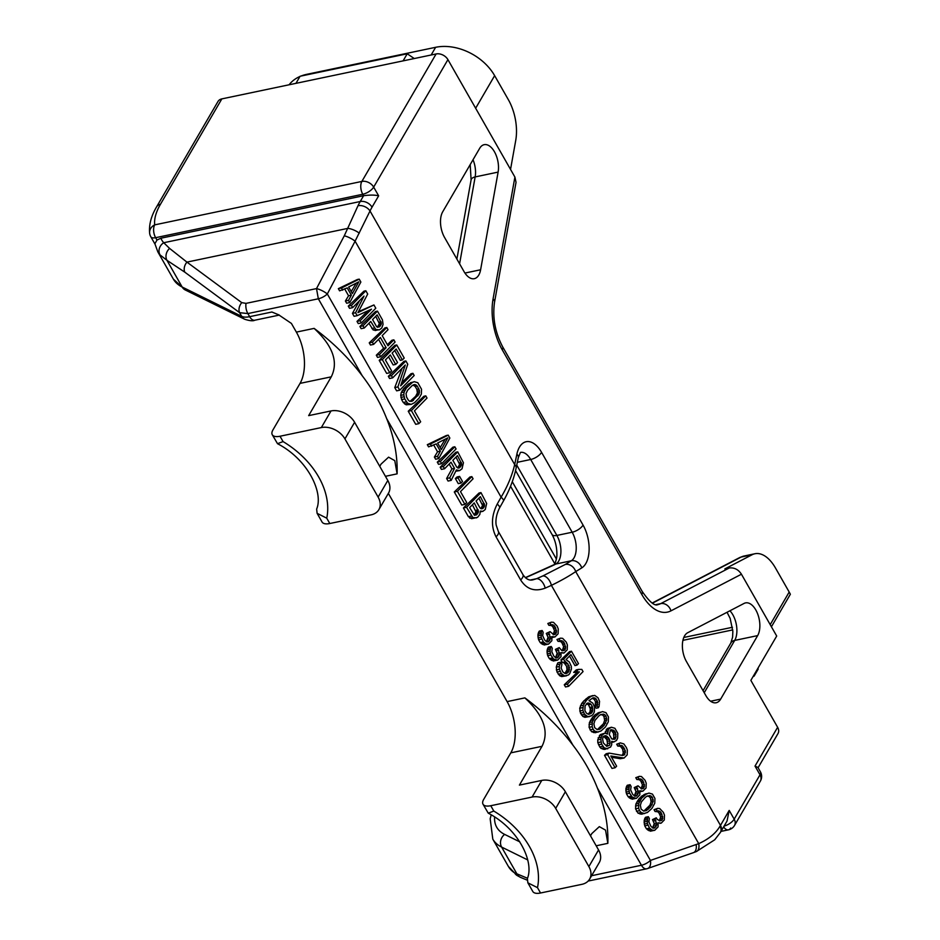 <?xml version="1.0" encoding="UTF-8"?>
<svg xmlns="http://www.w3.org/2000/svg" width="940" height="940" viewBox="0 0 940 940"><rect width="100%" height="100%" fill="white"/><g stroke="black" fill="none" stroke-linecap="round" stroke-linejoin="round"><path stroke-width="1.41" d="M525.319 577.642L554.236 564.599A9.283 7.085 61.3 0 1 555.893 564.012L556.703 563.483A18.565 10.011 78.2 0 0 556.868 535.436L572.178 532.228L530.689 459.495A18.565 10.011 78.2 0 0 520.619 452.375M771.411 626.78L790.364 594.245A46.424 33.558 30.2 0 0 789.189 592.047L770.201 624.642M789.189 592.047L775.43 567.924A37.142 20.022 78.2 0 0 754.891 553.754A37.142 20.022 78.2 0 0 752.059 554.764L724.869 568.9L729.299 567.971C734.375 567.443 738.417 569.534 741.437 574.222L776.698 636.039L750.86 680.372L777.627 727.29A9.283 6.709 30.2 0 1 777.991 733.564L758.087 767.733M156.98 240.064L160.869 238.22A83.554 36.096 -29.7 0 0 163.736 242.732A9.283 8.331 138 0 0 160.035 254.905A92.837 40.103 -29.7 0 1 157.814 251.838L154.888 243.742L156.98 240.064L155.629 237.691A9.283 5.005 -101.8 0 1 154.712 224.871A9.283 8.237 -6.6 0 0 149.636 233.214C148.837 224.825 151.152 216.036 156.581 206.882L217.974 101.496A9.283 6.709 30.2 0 1 221.84 98.888L436.113 53.956A9.283 6.709 30.2 0 1 447.922 59.631L514.909 177.072L516.037 182.337L494.546 302.175A9.283 4.688 10.2 0 0 493.065 298.932L514.909 177.072M160.035 254.905L166.932 260.298L182.172 287.029A92.837 40.103 150.3 0 1 173.371 279.11L157.814 251.838M447.922 59.631L373.662 187.107A9.283 6.709 -149.8 0 0 361.865 181.432L154.712 224.871A83.554 36.096 150.3 0 1 160.458 204.274L221.84 98.888M479.694 148.297A18.565 10.011 -101.8 0 1 484.182 144.678A18.565 10.011 -101.8 0 1 495.051 152.879A18.565 10.011 -101.8 0 1 498.118 172.102L480.61 269.768A18.565 10.011 -101.8 0 1 474.301 278.687A18.565 10.011 -101.8 0 1 464.031 271.589L444.549 237.444A18.565 10.011 -101.8 0 1 442.705 211.805L479.694 148.297M705.905 695.659L686.423 661.502A18.565 10.011 -101.8 0 1 687.657 632.749L744.127 603.398A18.565 10.011 -101.8 0 1 745.549 602.893A18.565 10.011 -101.8 0 1 757.793 614.243A18.565 10.011 -101.8 0 1 757.652 635.605L720.663 699.113A18.565 10.011 -101.8 0 1 716.174 702.744A18.565 10.011 -101.8 0 1 705.905 695.659M388.349 493.371L507.118 701.604A37.142 20.022 78.2 0 1 510.796 752.858L483.677 799.423A14.852 6.415 -29.7 0 0 483.019 804.217A14.852 6.415 -29.7 0 0 490.762 805.721L493.805 811.067A79.841 57.728 30.2 0 1 537.492 887.654L540.535 893A14.852 6.415 150.3 0 1 532.804 891.496L527.857 882.813L537.492 887.654M279.25 315.041L271.895 312.01L278.616 314.794L291.412 323.43L296.37 332.114A37.142 20.022 78.2 0 1 300.048 383.379L272.929 429.944A14.852 6.415 -29.7 0 0 272.271 434.727A14.852 6.415 -29.7 0 0 280.014 436.242L283.058 441.589A79.841 57.728 30.2 0 1 326.744 518.175L329.787 523.521A14.852 6.415 150.3 0 1 322.056 522.005L317.109 513.334L326.744 518.175M542.85 575.926L565.269 564.47A9.283 7.685 58.6 0 1 575.715 571.591L581.754 567.901A27.848 15.017 78.2 0 0 583.059 525.084L541.569 452.352A27.848 15.017 78.2 0 0 516.882 454.161L514.685 464.607C512.077 475.522 507.553 486.38 501.102 497.178L497.225 504.052C491.315 515.813 490.927 526.753 496.062 536.846L520.643 579.933C526.576 589.263 534.754 592 545.2 588.135L551.404 585.361C561.262 580.544 569.37 575.95 575.715 571.591L720.475 825.402A92.837 40.103 150.3 0 1 720.016 826.166C715.845 833.286 708.748 839.115 698.726 843.638L551.404 585.361A9.283 5.252 65.9 0 0 542.85 575.926L536.646 578.699A9.283 5.252 65.9 0 1 545.2 588.135M516.882 454.161A9.283 4.935 -168.1 0 1 518.316 457.674L516.119 468.12C513.78 479.165 509.551 490.128 503.429 501.02L499.563 507.894C494.839 517.2 495.944 524.344 496.285 525.413L498.376 531.535L522.946 574.622C526.048 579.169 529.455 580.873 533.18 579.757L536.646 578.699L530.606 579.957M516.119 468.12A9.283 4.935 -168.1 0 0 514.685 464.607L370.019 210.983A83.554 45.05 -101.8 0 1 372.029 207.188L378.644 195.837C374.978 194.886 369.961 194.85 363.615 195.708L160.869 238.22M503.429 501.02A9.283 2.702 -150.6 0 0 501.102 497.178L355.097 241.192L370.019 210.983A9.283 6.404 25.7 0 0 357.999 205.731A92.837 50.055 -101.8 0 1 360.22 201.524A9.283 6.709 30.2 0 1 372.029 207.188M357.294 279.533L338.341 288.662L339.587 290.848L347.213 287.899L351.36 295.172L348.505 300.377L349.751 302.562L360.866 282.035L359.209 279.133L357.294 279.533M344.78 289.132L348.552 295.759L345.391 301.035L346.637 303.209L349.751 302.562M368.257 310.635L357.012 321.398L358.257 323.583L361.371 322.925L375.8 308.226L373.932 304.948L358.446 311.634M352.653 307.65L351.407 305.477L365.848 290.766L363.933 291.165L348.294 306.123L349.539 308.308L352.653 307.65L364.015 296.077L355.555 312.75L357.212 315.652L371.488 309.166L360.126 320.74L361.371 322.925M359.585 300.589L352.441 313.396L354.11 316.31L357.212 315.652M375.542 311.528L359.914 326.486L361.16 328.671L364.274 328.013L370.724 321.445L375.8 329.505L379.396 329.858L381.757 328.025L383.073 324.382L382.439 319.859L377.457 311.128L375.542 311.528M368.891 323.301L373.251 330.034L379.396 329.858M378.55 339.34L383.614 348.223L376.305 355.214L377.551 357.4L380.653 356.742L395.094 342.043L393.848 339.857L391.933 340.257L387.351 344.651M373.603 344.381L372.357 342.195L386.798 327.496L384.883 327.896L369.244 342.853L370.489 345.039L373.603 344.381L380.359 337.495L386.164 347.683L379.407 354.568L380.653 356.742M388.514 356.801L393.155 364.943L395.705 364.414L397.549 362.535L392.156 353.076L396.151 349.01L402.379 359.926L404.212 358.046L396.751 344.957L394.835 345.356L379.208 360.314L386.669 373.403L389.783 372.745L391.628 370.877L385.4 359.961L390.312 354.956L395.705 364.414M394.694 350.503L400.311 360.349L402.379 359.926M402.167 368.174L394.765 387.586L396.633 390.852L399.735 390.206L414.176 375.495L412.93 373.321L411.015 373.721L401.697 382.639M392.685 377.845L391.44 375.659L405.88 360.948L403.965 361.36L388.338 376.305L389.571 378.491L392.685 377.845L405.281 365.014L397.879 386.928L399.735 390.206M414.305 381.687L408.595 383.896L403.613 388.678L401.239 392.626L400.734 395.352L401.603 399.582L403.272 402.496L406.127 404.811L411.227 404.376L414.611 402.649L419.216 397.961L421.355 394.06L421.543 389.266L417.806 382.721L414.305 381.687L412.66 382.216L406.315 388.103L404.177 392.015L403.777 394.718L404.717 398.936L407.725 403.342L411.227 404.376M423.881 396.269L408.242 411.227L415.715 424.316L418.829 423.658L420.662 421.79L414.446 410.874L427.03 398.043L425.785 395.869L423.881 396.269M446.277 435.537L427.324 444.679L428.57 446.864L436.195 443.903L440.343 451.177L437.488 456.394L438.733 458.567L449.849 438.052L448.192 435.138L446.277 435.537M433.763 445.149L437.547 451.776L434.386 457.04L435.631 459.225L438.733 458.567M452.916 447.181L437.288 462.139L438.534 464.313L441.636 463.667L456.076 448.956L454.831 446.782L452.916 447.181M449.167 464.043L451.94 468.907L446.618 478.495L448.075 481.045L451.188 480.387L456.382 469.93L459.672 470.588L462.034 468.766L463.444 462.727L457.733 451.87L455.818 452.269L440.19 467.227L441.436 469.413L444.549 468.755L450.988 462.186L454.525 468.367L449.731 477.849L451.188 480.387M455.724 471.234L459.672 470.588M459.601 476.416L457.052 476.956L455.383 478.542L458.285 483.642L460.964 483.078L462.504 481.515L459.601 476.416L458.062 477.978L460.964 483.078M469.93 477.003L454.29 491.961L461.763 505.05L464.877 504.392L466.71 502.512L460.494 491.608L473.079 478.777L471.833 476.603L469.93 477.003M480.411 511.83L482.902 511.325L485.263 509.492L486.673 503.464L480.963 492.595L479.059 493.007L463.42 507.953L468.402 516.683L471.598 518.68L477.591 517.317L479.835 514.45L480.328 511.066L482.902 511.325M542.133 630.493L539.313 631.081L538.514 632.397L537.891 635.816L538.549 639.67L540.206 642.584L542.874 644.534L548.478 644.159L551.851 640.716L551.933 636.603L555.023 636.909L558.101 633.783L558.278 629.001L557.138 626.134L553.519 622.351L551.463 622.151L550.018 623.032L551.063 624.853L553.637 625.1L554.976 626.616L556.539 631.915L555.423 634.206L553.778 634.723L550.064 631.621L548.831 632.867L550.605 638.53L548.572 641.761L546.716 641.926L544.648 639.999L542.674 635.687L543.179 632.303L542.133 630.493L541.428 631.798L541.146 637.25L543.32 641.938L545.905 643.9L548.478 644.159M552.097 637.496L555.023 636.909M551.463 622.151L547.832 623.49L548.866 625.311L551.569 625.535L552.943 627.039L554.471 630.634L553.19 634.664L555.423 634.206M550.064 631.621L546.281 633.407L548.032 637.355L546.387 641.738M551.263 646.497L548.431 647.084L547.644 648.4L547.021 651.808L547.679 655.673L549.336 658.587L551.991 660.538L557.608 660.162L560.98 656.719L561.062 652.607L564.153 652.912L567.22 649.787L567.408 644.993L566.256 642.138L562.649 638.354L560.581 638.143L559.147 639.036L560.181 640.857L562.755 641.104L564.106 642.607L565.668 647.918L564.552 650.21L562.907 650.727L561.873 650.633L559.194 647.613L557.961 648.87L559.735 654.534L557.69 657.765L555.846 657.93L553.778 656.002L551.803 651.69L552.297 648.306L551.263 646.497L550.546 647.789L550.053 651.173L550.793 655.027L553.59 659.069L557.608 660.162M562.813 653.124L564.153 652.912M560.581 638.143L556.962 639.494L557.996 641.315L560.698 641.538L562.061 643.042L563.601 646.626L562.308 650.668L564.552 650.21M559.194 647.613L555.411 649.399L557.15 653.359L555.516 657.741M571.449 651.232L578.5 663.593L576.96 665.156L570.944 654.616L566.033 659.621L569.335 662.007L571.309 666.319L571.426 669.068L569.699 673.71L568.477 674.955L564.67 675.954L561.368 673.569L559.394 669.257L559.277 666.495L560.698 662.183L561.944 664.357L561.133 668.058L562.907 672.006L565.281 673.616L566.62 673.404L569.076 670.902L569.053 665.755L563.46 659.363L571.449 651.232L569.534 651.632L560.886 659.904L562.343 662.453L564.164 662.947L566.573 666.272L567.032 669.774L564.87 673.463M560.698 662.183L557.89 662.77L556.973 664.768L556.269 667.13L557.009 672.041L559.629 675.719L561.662 676.589L566.526 675.801M569.499 656.085L574.928 665.591L576.96 665.156M578.429 669.421L576.337 669.856L573.67 672.405L577.242 672.359L564.27 684.766L565.516 686.952L568.63 686.294L583.059 671.595L581.813 669.409L578.429 669.421L575.962 671.924L579.357 671.912L567.384 684.12L568.63 686.294M592.165 698.244L594.221 699.407L595.455 701.593L595.126 706.41L596.16 708.231L598.357 707.761L599.062 706.469L599.556 701.369L597.993 697.774L594.691 695.389L590.896 696.387L586.384 700.406L583.329 705.247L582.835 710.346L584.598 714.306L587.899 716.691L591.707 715.693L593.246 714.13L594.362 711.839L594.55 707.045L592.776 703.096L588.957 700.664L592.752 697.95L595.326 698.197L597.499 701.158L597.311 705.952L598.357 707.761M592.846 695.553L588.652 696.857L583.787 700.958L581.66 703.543L579.71 708.231L580.45 713.131L582.859 716.456L584.891 717.314L589.756 716.527M602.481 711.604L595.572 714.412L592.576 717.267L589.415 722.543L589.086 727.36L591.577 731.731L595.231 732.73L600.93 731.014L605.442 726.996L608.298 721.791L608.474 716.997L605.983 712.638L602.481 711.604L599.708 712.708L595.208 716.727L592.353 721.932L592.165 726.714L593.105 729.217L594.656 731.085L598.157 732.107M605.055 733.141L600.378 734.551L597.758 739.862L597.793 742.635L599.744 746.959L601.118 748.452L604.773 749.45L610.577 747.065L611.693 744.774L611.682 741.343L613.938 741.907L616.511 740.45L617.627 738.159L617.815 733.365L614.913 728.277L611.4 727.243L608.533 729.017L607.534 734.07L605.055 733.141L602.188 734.916L600.766 739.228L601.612 744.116L604.197 747.805L607.698 748.839M611.4 727.243L607.24 728.547L605.019 733.141M609.167 753.105L606.183 753.727L604.514 755.325L611.987 768.415L615.089 767.757L616.628 766.194L610.824 756.019L624.101 758.016L627.168 754.879L627.356 750.096L626.416 747.606L623.831 743.916L620.33 742.882L618.884 743.763L619.93 745.584L622.503 745.843L625.405 750.931L624.289 754.938L622.644 755.466L609.167 753.105L607.628 754.667L615.089 767.757M611.529 757.252L620.341 758.733L624.101 758.016M620.33 742.882L616.699 744.233L617.733 746.043L620.435 746.278L622.633 749.227L623.291 753.093L622.092 755.372M630.094 784.689L627.262 785.276L626.463 786.592L625.84 790L626.498 793.865L628.167 796.779L630.822 798.73L636.427 798.354L639.799 794.911L639.893 790.798L642.972 791.104L646.05 787.979L646.227 783.184L645.087 780.329L641.468 776.546L639.411 776.334L637.978 777.227L639.012 779.048L641.585 779.295L642.925 780.799L644.499 786.11L643.371 788.402L641.726 788.918L638.013 785.805L636.78 787.062L638.566 792.726L636.521 795.957L634.664 796.121L632.596 794.194L630.623 789.882L631.128 786.498L630.094 784.689L629.377 785.981L628.872 789.365L629.612 793.219L632.409 797.273L636.427 798.354M640.046 791.692L642.972 791.104M639.411 776.334L635.781 777.686L636.815 779.507L639.517 779.73L640.892 781.234L642.42 784.818L641.139 788.86L643.371 788.402M638.013 785.805L634.23 787.591L635.981 791.55L634.336 795.933M648.952 793.066L642.043 795.875L639.047 798.73L635.886 804.005L635.546 808.823L638.037 813.182L641.691 814.193L647.402 812.477L651.902 808.459L654.757 803.254L654.945 798.459L652.454 794.1L648.952 793.066L646.18 794.171L641.668 798.178L638.812 803.394L638.636 808.177L639.576 810.668L641.127 812.536L644.629 813.57M648.341 816.684L645.51 817.283L644.723 818.599L644.1 822.007L644.758 825.872L646.414 828.775L649.07 830.737L654.686 830.349L658.059 826.906L658.141 822.806L661.231 823.111L664.298 819.974L664.486 815.192L663.334 812.336L659.716 808.541L657.659 808.341L656.226 809.223L657.26 811.044L659.833 811.302L661.184 812.806L662.747 818.106L662.242 819.774L659.986 820.925L657.095 819.269L656.273 817.812L655.039 819.057L656.813 824.732L654.769 827.964L652.924 828.116L650.856 826.201L648.882 821.889L649.375 818.505L648.341 816.684L647.625 817.988L647.343 823.452L649.528 828.128L652.113 830.102L654.686 830.349M659.892 823.323L661.231 823.111M657.659 808.341L654.04 809.693L655.074 811.502L657.777 811.737L659.14 813.229L660.679 816.825L659.386 820.867L661.631 820.397M656.273 817.812L652.489 819.598L654.228 823.558L652.595 827.928M356.272 283.128L351.231 291.541M375.718 316.345L379.361 323.63L377.375 327.214M413.06 385.048L415.245 386.54L416.902 389.442L417.36 392.944L415.656 396.269L410.087 401.38M445.255 439.133L440.214 447.546M455.994 457.087L459.637 464.36L457.651 467.944M478.906 498.153L482.537 505.414L480.88 508.681M472.397 504.768L475.887 511.771L474.207 515.061M586.56 703.672L588.558 704.812L590.308 708.772L590.014 711.862L588.111 714.189M600.554 714.67L602.599 714.999L603.962 716.503L604.632 720.357L603.457 723.73L597.405 729.593M603.621 736.326L606.852 739.592L607.522 743.458L606.453 746.16M610.142 730.263L611.517 730.639L613.503 733.224L613.832 737.407L613.021 739.31M647.025 796.121L649.058 796.462L650.433 797.954L651.091 801.82L649.928 805.192L643.865 811.056M344.275 235.822A9.283 2.526 27.8 0 1 355.097 241.192L327.32 293.962A9.283 4.007 150.3 0 1 318.331 298.791L316.51 288.592L344.275 235.822L357.999 205.731M378.644 195.837L373.662 187.107A9.283 4.007 150.3 0 1 362.781 194.251L363.615 195.708L360.22 201.524L163.736 242.732L169.588 248.407L186.931 262.119L241.745 302.633L246.033 303.373L316.51 288.592A9.283 2.526 27.8 0 1 327.32 293.962L650.433 860.429A9.283 4.007 -29.7 0 1 641.444 865.258L597.405 788.061C591.566 773.185 583.423 758.909 572.989 745.255L386.657 418.582C380.818 403.695 372.675 389.43 362.241 375.777L318.331 298.791L247.866 313.572L249.641 316.674A18.565 8.025 150.3 0 1 241.721 316.369L182.172 287.029A9.283 8.037 -63.8 0 0 185.262 289.966L173.371 279.11M591.601 875.716L641.444 865.258A9.283 5.005 -101.8 0 0 646.579 868.807A9.283 5.005 -101.8 0 0 647.108 868.642A9.283 5.417 -109.1 0 0 647.707 868.49A9.283 5.417 -109.1 0 0 650.433 860.429L698.726 843.638A9.283 5.346 -111.5 0 1 696.364 851.558L693.426 852.65A9.283 5.417 -109.1 0 0 696.141 844.59M527.481 878.254L514.568 872.861A92.837 40.103 150.3 0 1 508.376 866.422L516.929 875.399A9.283 8.178 -56.8 0 1 514.568 872.861M729.193 810.421L727.043 821.031L720.851 831.677A9.283 6.709 -149.8 0 0 720.475 825.402L729.193 810.421L734.175 819.151L760.002 774.807A9.283 6.709 30.2 0 1 760.378 781.093L760.378 781.093A9.283 9.283 0 0 0 760.413 771.822A9.283 4.007 -29.7 0 1 760.002 774.807L755.02 766.088L757.922 767.44L760.413 771.822M724.094 826.107A9.283 4.007 -29.7 0 0 734.175 819.151A9.283 6.709 30.2 0 1 734.539 825.426L760.378 781.093M723.647 826.871A9.283 5.005 78.2 0 0 728.43 829.844L728.43 829.844A9.283 5.005 78.2 0 0 730.674 828.034M757.993 668.14L758.192 669.092L754.068 676.177L753.61 675.66M754.068 676.177L753.198 676.365M510.538 169.412L515.731 140.448A37.142 20.022 78.2 0 0 508.399 99.769L494.64 75.647L475.652 108.241M300.941 76.069A46.424 33.558 30.2 0 1 306.757 74.331L435.631 47.306A46.424 33.558 30.2 0 1 494.64 75.647M289.097 84.788A46.424 33.558 30.2 0 1 299.954 76.469M414.258 58.538L407.22 53.78L403.107 60.877L295.971 83.343M407.22 53.78L300.095 76.246L295.959 83.331M386.657 418.582A185.685 134.244 30.2 0 1 397.103 473.854L394.788 460.647L388.584 457.157L381.041 464.113L379.748 466.346M540.535 893L581.86 884.34A18.565 13.418 -149.8 0 0 589.615 879.135L599.297 862.509A18.565 13.418 30.2 0 0 598.557 849.948L565.375 791.762A18.565 13.418 30.2 0 0 541.769 780.423L519.409 785.111L542.016 746.313C549.371 731.579 543.661 715.434 524.873 697.88A185.685 134.244 30.2 0 1 572.989 745.255M597.405 788.061A185.685 134.244 30.2 0 1 607.851 843.345L605.536 830.126L599.332 826.636L591.789 833.592L590.496 835.825M329.787 523.521L371.112 514.85A18.565 13.418 -149.8 0 0 378.867 509.656A18.565 13.418 -149.8 0 0 378.127 497.096L344.933 438.91A18.565 13.418 -149.8 0 0 321.327 427.571L331.021 410.945L308.661 415.633L331.268 376.834C338.623 362.1 332.913 345.955 314.124 328.389A185.685 134.244 30.2 0 1 362.241 375.777M483.019 804.217L488.26 813.17C518.481 828.904 534.331 861.604 527.399 878.524L527.857 882.813M565.375 791.762L555.681 808.388A18.565 13.418 -149.8 0 0 532.087 797.061L490.762 805.721M555.681 808.388L588.875 866.574A18.565 13.418 -149.8 0 1 589.615 879.135M488.26 813.17L493.805 811.067M272.271 434.727L277.512 443.692C308.026 459.46 323.607 492.795 316.651 509.045L317.109 513.334M277.512 443.692L283.058 441.589M321.327 427.571L280.014 436.242M378.127 497.096L387.809 480.469A18.565 13.418 30.2 0 1 388.549 493.03L378.867 509.656M387.809 480.469L354.615 422.283A18.565 13.418 30.2 0 0 331.021 410.945M241.745 302.633A9.283 6.862 126.5 0 0 239.618 312.679L247.866 313.572A9.283 5.005 78.2 0 1 246.033 303.373M436.113 53.956L361.865 181.432A9.283 5.005 -101.8 0 0 362.781 194.251L155.629 237.691A9.283 4.007 150.3 0 1 150.8 236.751L154.936 244.001M359.209 279.133L341.455 288.016L342.701 290.202M358.81 281.836L352.382 293.55L348.646 287.005L358.81 281.836M365.848 290.766L367.704 294.044L357.929 312.632L373.932 304.948M377.457 311.128L363.028 325.839L364.274 328.013M376.505 326.486L372.557 319.577L377.163 314.877L381.429 323.196L379.584 326.791L377.434 327.261L376.505 326.486M386.798 327.496L388.032 329.681L382.204 335.627L388.009 345.803L393.848 339.857M396.751 344.957L382.322 359.656L389.783 372.745M405.88 360.948L407.748 364.227L400.64 385.835L412.93 373.321M417.313 386.105L419.487 390.781L418.993 394.166L411.931 401.356L409.358 401.11L408.219 399.97L406.562 397.056L406.033 393.566L407.561 390.288L412.166 385.6L414.94 384.495L417.313 386.105L415.245 386.54M425.785 395.869L411.356 410.569L418.829 423.658M448.192 435.138L430.438 444.021L431.683 446.206M447.793 437.852L441.365 449.567L437.64 443.022L447.793 437.852M454.831 446.782L440.402 461.481L441.636 463.667M457.733 451.87L443.304 466.569L444.549 468.755M456.781 467.215L452.833 460.306L457.439 455.618L461.704 463.925L459.86 467.521L458.732 468.096L456.781 467.215M471.833 476.603L457.404 491.303L464.877 504.392M480.963 492.595L466.534 507.306L472.855 517.54L476.463 517.893M480.363 496.661L484.629 504.968L483.712 507.623L481.973 508.834L480.011 507.953L476.063 501.044L480.363 496.661M477.567 513.886L474.488 515.296L469.624 507.612L474.23 502.912L478.484 511.231L477.567 513.886L474.841 514.462M592.611 711.322L590.978 713.554L588.511 714.341L586.348 713.096L584.891 710.558L585.08 705.764L587.841 702.956L591.037 704.295L592.482 706.845L592.611 711.322L590.014 711.862M603.351 742.917L602.611 739.075L603.221 736.725L605.995 735.632L609.402 739.052L610.142 742.905L609.531 745.244L606.77 746.348L603.351 742.917M615.547 732.8L615.982 736.96L614.854 739.251L611.764 738.946L609.284 734.587L610.495 729.898L613.585 730.204L614.713 731.343L615.547 732.8L613.503 733.224M598.698 716.033L600.754 714.518L604.655 714.565L606.006 716.068L606.746 719.923L604.091 725.492L599.896 729.193L597.217 729.616L594.644 727.642L593.904 723.8L594.914 720.463L598.698 716.033M645.169 797.496L647.214 795.98L651.126 796.027L652.466 797.531L653.206 801.385L650.562 806.955L646.356 810.656L643.689 811.079L641.104 809.105L640.363 805.263L641.386 801.926L645.169 797.496M348.505 300.377L345.391 301.035M351.36 295.172L348.552 295.759M341.455 288.016L338.341 288.662M351.407 305.477L348.294 306.123M355.555 312.75L352.441 313.396M360.126 320.74L357.012 321.398M363.028 325.839L359.914 326.486M374.449 327.99L371.876 328.53M375.8 329.505L373.251 330.034M377.551 330.011L375.072 330.539M372.357 342.195L369.244 342.853M386.164 347.683L383.614 348.223M379.407 354.568L376.305 355.214M382.322 359.656L379.208 360.314M391.44 375.659L388.338 376.305M397.879 386.928L394.765 387.586M412.66 382.216L410.474 382.674M410.921 383.414L408.595 383.896M406.315 388.103L403.613 388.678M404.987 390.041L402.156 390.629M404.177 392.015L401.239 392.626M403.777 394.718L400.734 395.352M403.988 396.798L400.898 397.444M404.717 398.936L401.603 399.582M406.374 401.838L403.272 402.496M407.725 403.342L404.635 403.988M409.17 404.177L406.127 404.811M411.356 410.569L408.242 411.227M430.438 444.021L427.324 444.679M440.343 451.177L437.547 451.776M437.488 456.394L434.386 457.04M440.402 461.481L437.288 462.139M443.304 466.569L440.19 467.227M454.525 468.367L451.94 468.907M449.731 477.849L446.618 478.495M457.827 470.752L455.747 471.187M457.404 491.303L454.29 491.961M466.534 507.306L463.42 507.953M471.516 516.037L468.402 516.683M472.855 517.54L469.765 518.187M474.606 518.058L471.598 518.68M481.057 511.489L480.387 511.619M550.018 623.032L547.832 623.49M551.063 624.853L548.866 625.311M552.391 624.642L550.276 625.088M553.637 625.1L551.569 625.535M554.976 626.616L552.943 627.039M555.81 628.061L553.766 628.496M556.539 630.2L554.471 630.634M556.539 631.915L554.424 632.361M556.034 633.584L553.848 634.042M548.831 632.867L546.281 633.407M549.665 634.324L547.115 634.852M550.605 636.815L548.032 637.355M550.605 638.53L547.985 639.082M549.794 640.516L547.068 641.08M548.572 641.761L547.456 641.996M541.428 631.798L538.514 632.397M540.923 633.454L537.938 634.089M540.923 635.17L537.891 635.816M541.146 637.25L538.056 637.908M541.663 639.024L538.549 639.67M543.32 641.938L540.206 642.584M544.46 643.077L541.37 643.724M545.905 643.9L542.874 644.534M547.139 644.37L544.154 644.993M553.684 637.12L552.086 637.461M559.147 639.036L556.962 639.494M560.181 640.857L557.996 641.315M561.521 640.645L559.406 641.08M562.755 641.104L560.698 641.538M564.106 642.607L562.061 643.042M564.928 644.064L562.895 644.499M565.668 646.203L563.601 646.626M565.668 647.918L563.553 648.353M565.163 649.575L562.978 650.045M557.961 648.87L555.411 649.399M558.795 650.327L556.245 650.856M559.723 652.818L557.15 653.359M559.735 654.534L557.115 655.086M558.924 656.508L556.198 657.084M557.69 657.765L556.586 658M550.546 647.789L547.644 648.4M550.041 649.458L547.057 650.081M550.053 651.173L547.021 651.808M550.264 653.253L547.186 653.899M550.793 655.027L547.679 655.673M552.45 657.93L549.336 658.587M553.59 659.069L550.499 659.727M555.035 659.904L551.991 660.538M556.269 660.374L553.284 660.996M563.46 659.363L560.886 659.904M564.917 661.913L562.343 662.453M566.667 662.43L564.164 662.947M567.807 663.57L565.328 664.087M569.053 665.755L566.573 666.272M569.57 667.518L567.067 668.046M569.581 669.233L567.032 669.774M569.076 670.902L566.444 671.454M568.359 672.206L565.657 672.77M567.748 672.829L564.987 673.404M559.888 664.157L556.973 664.768M559.277 666.495L556.269 667.13M559.394 669.257L556.304 669.903M560.123 671.383L557.009 672.041M561.368 673.569L558.254 674.227M562.719 675.073L559.629 675.719M564.67 675.954L561.662 676.589M575.962 671.924L573.67 672.405M579.357 671.912L577.242 672.359M567.384 684.12L564.27 684.766M590.896 696.387L588.652 696.857M588.534 698.22L586.114 698.726M586.384 700.406L583.787 700.958M584.445 702.956L581.66 703.543M583.329 705.247L580.415 705.858M582.718 707.597L579.71 708.231M582.835 710.346L579.745 711.004M583.564 712.485L580.45 713.131M584.598 714.306L581.496 714.952M585.949 715.81L582.859 716.456M587.899 716.691L584.891 717.314M594.092 697.739L592.517 698.068M595.326 698.197L593.258 698.632M596.254 698.984L594.221 699.407M597.499 701.158L595.455 701.593M597.817 702.568L595.749 703.002M597.828 704.283L595.702 704.73M597.311 705.952L595.126 706.41M609.461 728.077L607.24 728.547M608.533 729.017L606.241 729.499M607.722 731.003L605.325 731.496M607.416 733.024L605.818 733.365M603.104 733.976L600.378 734.551M602.188 734.916L599.379 735.503M601.06 737.207L598.134 737.818M600.766 739.228L597.758 739.862M600.883 741.989L597.793 742.635M601.612 744.116L598.498 744.774M602.857 746.301L599.744 746.959M604.197 747.805L601.118 748.452M606.159 748.687L603.151 749.321M612.398 741.754L611.74 741.895M613.938 741.907L611.787 742.365M618.884 743.763L616.699 744.233M619.93 745.584L617.733 746.043M621.258 745.373L619.143 745.82M622.503 745.843L620.435 746.278M623.843 747.347L621.81 747.77M624.677 748.804L622.633 749.227M625.405 750.931L623.337 751.366M625.405 752.646L623.291 753.093M624.9 754.315L622.715 754.773M624.289 754.938L622.186 755.384M607.628 754.667L604.514 755.325M622.762 758.227L620.341 758.733M637.978 777.227L635.781 777.686M639.012 779.048L636.815 779.507M640.352 778.837L638.225 779.272M641.585 779.295L639.517 779.73M642.925 780.799L640.892 781.234M643.759 782.256L641.715 782.691M644.488 784.395L642.42 784.818M644.499 786.11L642.384 786.545M643.982 787.767L641.797 788.237M636.78 787.062L634.23 787.591M637.614 788.519L635.064 789.048M638.554 791.01L635.981 791.55M638.566 792.726L635.934 793.278M637.743 794.711L635.017 795.275M636.521 795.957L635.405 796.192M629.377 785.981L626.463 786.592M628.872 787.65L625.887 788.272M628.872 789.365L625.84 790M629.095 791.445L626.005 792.091M629.612 793.219L626.498 793.865M631.269 796.121L628.167 796.779M632.409 797.273L629.33 797.919M633.854 798.095L630.822 798.73M635.087 798.565L632.103 799.188M641.644 791.316L640.034 791.656M656.226 809.223L654.04 809.693M657.26 811.044L655.074 811.502M658.599 810.832L656.484 811.279M659.833 811.302L657.777 811.737M661.184 812.806L659.14 813.229M662.007 814.263L659.974 814.686M662.735 816.39L660.679 816.825M662.747 818.106L660.632 818.552M662.242 819.774L660.045 820.232M655.039 819.057L652.489 819.598M655.873 820.514L653.323 821.055M656.802 823.017L654.228 823.558M656.813 824.732L654.193 825.285M656.002 826.707L653.277 827.282M654.769 827.964L653.664 828.187M647.625 817.988L644.723 818.599M647.12 819.657L644.135 820.279M647.131 821.372L644.1 822.007M647.343 823.452L644.264 824.098M647.871 825.214L644.758 825.872M649.528 828.128L646.414 828.775M650.668 829.268L647.578 829.914M652.113 830.102L649.07 830.737M653.347 830.561L650.363 831.195M381.111 321.786L379.067 322.22M381.429 323.196L379.361 323.63M381.229 324.547L379.114 324.993M380.512 325.851L378.315 326.309M379.584 326.791L377.41 327.238M418.97 389.019L416.902 389.442M419.487 390.781L417.407 391.216M419.498 392.497L417.36 392.944M418.993 394.166L416.772 394.636M417.971 395.775L415.656 396.269M413.365 400.475L410.663 401.039M414.94 384.495L413.436 384.812M416.173 384.965L414.082 385.4M461.387 462.527L459.343 462.95M461.704 463.925L459.637 464.36M461.505 465.288L459.39 465.723M460.788 466.581L458.591 467.039M459.86 467.521L457.686 467.979M458.062 477.978L455.383 478.542M484.312 503.57L482.244 504.005M484.629 504.968L482.537 505.414M484.429 506.331L482.279 506.778M483.712 507.623L481.491 508.094M483.101 508.258L480.916 508.704M476.651 514.826L474.465 515.285M478.166 509.821L475.593 510.361M478.484 511.231L475.887 511.771M478.284 512.582L475.628 513.134M591.894 712.614L589.216 713.178M590.978 713.554L588.217 714.13M588.863 703.05L586.783 703.496M590.109 703.519L587.606 704.048M591.037 704.295L588.558 704.812M592.482 706.845L590.014 707.362M592.799 708.243L590.308 708.772M592.811 709.959L590.261 710.499M595.208 716.727L592.576 717.267M597.969 713.907L595.572 714.412M593.88 718.654L591.131 719.229M593.163 719.946L590.332 720.545M592.353 721.932L589.415 722.543M592.047 723.965L589.039 724.587M592.165 726.714L589.086 727.36M593.105 729.217L589.991 729.863M594.656 731.085L591.577 731.731M596.618 731.955L593.61 732.589M600.848 712.132L598.651 712.591M599.708 712.708L597.441 713.178M603.421 714.106L601.306 714.541M604.655 714.565L602.599 714.999M606.006 716.068L603.962 716.503M606.735 718.207L604.667 718.63M606.746 719.923L604.632 720.357M605.724 723.248L603.457 723.73M604.091 725.492L601.67 725.997M601.941 727.678L599.344 728.23M605.995 735.632L603.856 736.079M607.44 736.466L604.866 736.995M608.58 737.606L606.03 738.135M609.402 739.052L606.852 739.592M609.931 740.826L607.357 741.366M610.142 742.905L607.522 743.458M609.531 745.244L606.805 745.82M616.064 734.563L614.008 734.998M615.982 736.96L613.832 737.407M615.465 738.629L613.256 739.087M611.823 729.687L610.413 729.981M613.585 730.204L611.517 730.639M614.713 731.343L612.68 731.778M641.668 798.178L639.047 798.73M644.441 795.369L642.043 795.875M640.34 800.105L637.59 800.692M639.635 801.409L636.803 802.008M638.812 803.394L635.886 804.005M638.519 805.416L635.511 806.05M638.636 808.177L635.546 808.823M639.576 810.668L636.462 811.326M641.127 812.536L638.037 813.182M643.077 813.417L640.07 814.052M647.308 793.595L645.11 794.053M646.18 794.171L643.912 794.641M649.893 795.557L647.777 796.004M651.126 796.027L649.058 796.462M652.466 797.531L650.433 797.954M653.194 799.658L651.138 800.093M653.206 801.385L651.091 801.82M652.195 804.711L649.928 805.192M650.562 806.955L648.142 807.46M648.412 809.14L645.803 809.693M551.122 566.115A9.283 5.252 65.9 0 1 552.121 565.856L555.893 564.012L571.309 560.78A18.565 10.011 78.2 0 0 572.178 532.228A9.283 4.007 -29.7 0 0 583.059 525.084M554.154 564.635A9.283 7.532 50.9 0 1 556.703 563.483M554.001 564.764C553.883 566.409 557.15 559.23 556.891 554.412C556.915 547.104 555.293 540.465 552.038 534.496A9.283 4.007 -29.7 0 0 556.868 535.436L516.753 465.1M512.277 481.703L556.41 559.077M652.442 603.175L741.19 557.044A37.142 20.022 -101.8 0 1 744.022 556.034L754.891 553.754M652.207 603.022L739.522 557.643A9.283 7.732 62.5 0 1 741.19 557.044L752.059 554.764M156.581 206.882A9.283 6.709 30.2 0 1 160.458 204.274M755.02 766.088L777.627 727.29M741.437 574.222L670.972 610.847A46.424 25.028 -101.8 0 1 641.761 594.397L502.23 349.786A46.424 25.028 -101.8 0 1 493.065 298.932M704.236 692.721L734.692 640.422A18.565 10.011 78.2 0 0 729.922 610.789M703.061 690.677L730.827 643.019A9.283 6.709 30.2 0 1 734.692 640.422L757.652 635.605M710.605 701.228L720.663 699.113M456.887 259.088L471.093 179.904A9.283 4.688 10.2 0 1 475.158 176.92A18.565 10.011 78.2 0 0 473.031 159.741M459.589 263.811L475.158 176.92L498.118 172.102M464.936 273.058L480.61 269.768M682.922 640.352L732.765 629.894M494.616 816.989A83.554 36.096 -29.7 0 0 504.651 834.403L519.82 841.876M525.46 577.771L552.121 565.856M565.269 564.47L571.309 560.78A9.283 7.685 58.6 0 1 581.754 567.901M517.341 462.304L530.689 459.495A9.283 4.007 -29.7 0 0 541.569 452.352M522.946 574.622A9.283 4.007 150.3 0 1 520.643 579.933M499.563 507.894A9.283 2.702 -150.6 0 0 497.225 504.052M498.376 531.535A9.283 4.007 150.3 0 1 496.062 536.846M169.588 248.407A9.283 7.708 120.3 0 0 166.932 260.298L184.804 272.165A9.283 6.862 126.5 0 1 186.931 262.119L347.882 228.361A9.283 3.102 23.9 0 1 359.256 233.179M527.14 880.122L520.443 877.337A9.283 8.131 -65.3 0 1 517.141 874.294L501.619 847.069L527.692 859.924M720.592 832.065A9.283 6.709 -149.8 0 0 720.851 831.677L720.381 832.464A9.283 6.639 -149.1 0 0 720.016 826.166M491.197 814.851L490.175 818.799L492.807 839.15A92.837 40.103 -29.7 0 0 501.619 847.069A9.283 8.037 116.2 0 1 504.651 834.403M655.909 604.632L660.714 603.621A37.142 20.022 -101.8 0 1 657.871 604.643C654.663 606.277 649.434 601.87 642.173 591.401L502.642 346.789C495.051 332.313 492.36 317.438 494.546 302.175M729.299 567.971L660.714 603.621A9.283 7.732 -117.5 0 1 670.972 610.847M641.761 594.397A9.283 4.007 -29.7 0 0 642.173 591.401M502.23 349.786A9.283 4.007 -29.7 0 0 502.642 346.789M431.143 55.002L435.631 47.306M306.416 74.918L306.757 74.331M385.435 476.31L397.103 473.854M524.873 697.88L507.118 701.604M596.183 845.789L607.851 843.345M271.895 312.01L249.641 316.674A9.283 5.005 -101.8 0 0 254.775 320.223C253.13 321.174 249.817 320.869 244.811 319.306A9.283 8.037 -63.8 0 1 241.721 316.369L239.618 312.679L184.804 272.165M314.124 328.389L296.37 332.114M542.016 746.313L510.796 752.858M541.769 780.423L532.087 797.061M598.557 849.948L588.875 866.574M331.268 376.834L300.048 383.379M344.933 438.91L354.615 422.283M739.522 557.643L744.022 556.034M730.827 643.019L732.601 637.167L732.848 631.363L730.168 618.438L727.055 612.281M471.093 179.904L470.212 164.594M510.561 486.227L554.788 563.765M552.038 534.496L515.567 470.576M518.316 457.674L520.419 452.41M588.146 881.062L646.579 868.807A9.283 9.283 0 0 0 647.707 868.49L693.426 852.65M520.443 877.337L516.929 875.399M720.381 832.464L714.729 839.784L696.364 851.558M492.807 839.15L508.376 866.422M721.004 831.395L728.43 829.844A9.283 9.283 0 0 0 734.539 825.426M683.803 637.473L732.471 627.274M244.811 319.306L185.262 289.966M149.636 233.214A9.283 9.283 0 0 0 150.8 236.751M279.321 315.076L254.775 320.223"/></g></svg>
